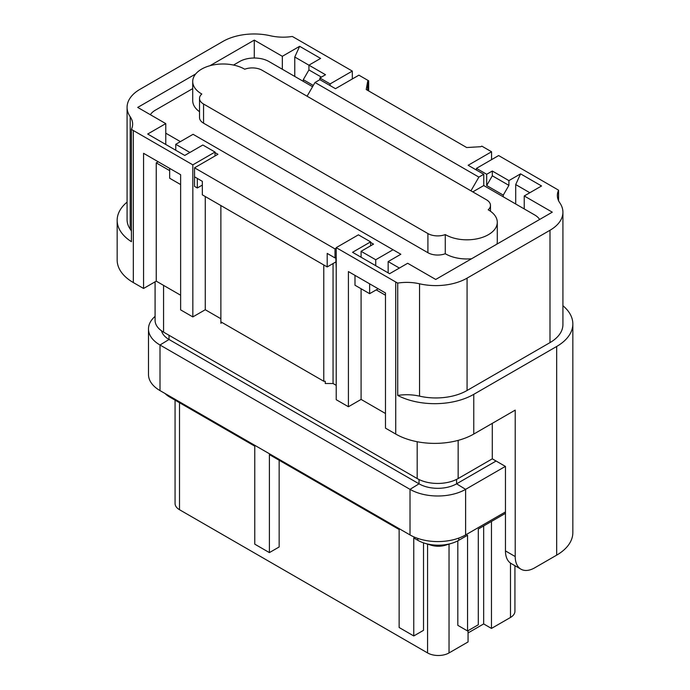 <?xml version="1.0" encoding="UTF-8"?>
<svg xmlns="http://www.w3.org/2000/svg" width="690" height="690" viewBox="0 0 690 690"><rect width="100%" height="100%" fill="white"/><g stroke="black" fill="none" stroke-linecap="round" stroke-linejoin="round"><path stroke-width="1.03" d="M165.031 393.49A28.971 16.724 180 0 0 169.757 397.086L254.774 446.163L254.774 544.16L269.402 552.604L269.402 454.615L399.139 529.515L399.139 627.503L413.767 635.956L423.522 630.324L423.522 542.857M515.706 203.999L515.706 184.566L520.579 173.863L508.901 180.608L508.901 185.369L503.269 195.123L503.269 196.814M303.298 81.368L303.298 79.678L308.93 69.923L321.393 77.116M294.768 76.435L294.768 57.011L299.641 46.308L320.617 58.417L308.93 65.162L308.93 69.923M299.641 46.308L282.331 56.304L282.331 69.259M254.282 58.012L254.282 40.115L209.958 65.705M215.021 155.983L215.021 152.042L202.826 145.004L184.756 155.44L147.695 134.032L165.764 123.605L137.715 107.416L195.701 73.942M520.579 173.863L541.555 185.972L524.236 195.969L552.285 212.166L435.718 279.459L407.669 263.269L389.6 273.706L352.538 252.298L370.608 241.871L358.412 234.833L336.22 247.641L395.724 281.994L395.724 434.053A55.183 31.861 180 0 0 473.763 434.053L515.214 410.119L515.214 556.545A27.591 15.93 -60 0 0 520.933 569.172A27.591 15.93 -60 0 0 534.724 567.81L556.675 555.139A55.183 31.861 180 0 0 572.838 532.611L572.838 323.946A55.183 31.861 180 0 1 556.675 346.475L473.763 394.344A55.183 31.861 180 0 1 397.725 395.439L397.725 283.09A55.183 31.861 180 0 1 395.724 281.994M155.078 281.831L155.078 320.298A28.971 16.724 0 0 0 163.565 332.123L417.183 478.55A28.971 16.724 0 0 0 458.151 478.55L492.289 458.833L505.459 466.44L505.459 550.913A27.591 15.93 120 0 0 511.178 563.54L520.933 569.172M397.725 283.09A34.491 19.915 0 0 1 419.555 283.797L419.555 396.146A44.143 25.487 0 0 0 467.078 390.488L549.99 342.62A44.143 25.487 0 0 0 562.919 324.593L562.919 212.244A44.143 25.487 0 0 0 559.797 202.834A34.491 19.915 180 0 1 557.356 195.477A34.491 19.915 180 0 1 558.572 190.224A55.183 31.861 180 0 0 556.675 189.069L498.637 155.561L476.445 168.377L486.683 174.285L486.683 185.55L492.315 175.795L508.901 185.369M419.555 283.797A44.143 25.487 0 0 0 467.078 278.139L549.99 230.27A44.143 25.487 0 0 0 562.919 212.244M131.428 231.202A34.491 19.915 0 0 0 130.203 229.097L130.203 116.748A44.143 25.487 180 0 1 127.081 107.33A44.143 25.487 180 0 1 140.01 89.303L222.922 41.434A44.143 25.487 180 0 1 270.42 35.768A34.491 19.915 0 0 0 292.25 36.467A55.183 31.861 180 0 1 294.276 37.579L352.314 71.087L330.122 83.904L319.884 77.987L319.884 79.678L335.487 88.691L358.904 75.167L368.658 80.799L368.658 90.942M419.555 396.146A34.491 19.915 0 0 0 397.725 395.439M562.919 305.73A55.183 31.861 180 0 1 572.838 323.946M130.203 116.748A34.491 19.915 180 0 1 132.644 124.105A34.491 19.915 180 0 1 131.428 129.349L131.428 241.698A55.183 31.861 180 0 1 117.162 220.326A55.183 31.861 180 0 1 127.081 202.11M127.081 107.33L127.081 219.679A44.143 25.487 0 0 0 130.203 229.097M508.901 180.608L492.315 171.034L486.683 174.285M215.021 152.042L192.829 164.858L133.325 130.505A55.183 31.861 180 0 1 131.428 129.349M282.331 56.304L254.282 40.115M308.93 65.162L325.516 74.736L319.884 77.987M312.57 86.716L268.919 61.514A20.691 11.946 0 0 0 239.654 61.514L233.513 65.058M192.717 88.613L155.276 110.228A20.691 11.946 0 0 0 150.377 114.721M180.392 141.623L165.764 133.179M189.905 152.464L175.76 144.296L193.071 134.3L400.847 254.256L388.16 261.579L388.16 272.869M399.381 268.056L388.16 261.579M472.788 191.889L483.759 185.55L534.724 214.978A20.691 11.946 180 0 1 539.623 219.472M199.522 111.711A30.351 17.526 0 0 1 192.717 100.654L192.717 81.506A30.351 17.526 180 0 0 201.808 94.013A13.791 7.961 0 0 0 199.522 98.403A13.791 7.961 0 0 0 203.559 104.035L203.559 123.182L427.912 252.713A13.791 7.961 0 0 0 445.274 253.722A30.351 17.526 0 0 0 471.563 258.767M496.921 244.122A30.351 17.526 0 0 0 497.283 241.448L497.283 222.301A30.351 17.526 0 0 0 488.192 209.795A13.791 7.961 0 0 0 490.478 205.404A13.791 7.961 0 0 0 486.441 199.772L262.088 70.242A13.791 7.961 180 0 0 244.726 69.233A30.351 17.526 180 0 0 211.58 65.291A30.351 17.526 180 0 0 192.717 81.506M203.559 123.182A13.791 7.961 180 0 1 199.522 117.55L199.522 98.403M510.488 563.1L510.488 617.455A15.171 8.763 0 0 0 514.93 611.262L514.93 565.714M510.488 617.455L491.461 628.435L483.664 623.933L468.053 632.946M449.035 544.117L449.035 652.93L468.053 641.95L468.053 630.686M449.035 652.93A15.171 8.763 180 0 1 427.576 652.93L179.512 509.72L179.512 402.719M175.07 400.148L175.07 503.527A15.171 8.763 0 0 0 179.512 509.72M352.314 78.971L352.314 71.087M558.572 200.721L558.572 190.224M524.236 208.923L524.236 195.969M367.675 90.373L367.675 81.368L368.658 80.799M367.675 81.368L366.218 89.536L466.69 147.539L480.835 146.694L481.81 146.133L491.565 151.766L491.565 159.649M492.315 171.034L492.315 175.795M483.759 185.55L483.759 174.285L478.877 177.106L315.002 82.49L307.076 96.221M478.877 177.106L470.951 190.828M483.759 174.285L468.148 165.281L491.565 151.766M319.884 79.678L315.002 82.49M529.851 192.734L515.706 184.566M303.298 79.678L313.295 85.448M330.122 85.586L330.122 83.904M476.445 170.068L476.445 168.377M503.269 195.123L486.683 185.55M308.93 65.188L294.768 57.011M445.274 253.722L445.274 234.574A13.791 7.961 180 0 1 427.912 233.565L203.559 104.035M445.274 234.574A30.351 17.526 0 0 0 478.42 238.516A30.351 17.526 0 0 0 497.283 222.301M505.459 513.351L478.299 529.032L478.299 624.778L467.561 630.971L467.561 535.233L458.79 540.296A28.971 16.724 180 0 1 451.855 543.254A28.971 16.724 180 0 1 424.755 543.254A28.971 16.724 180 0 1 417.821 540.296L417.821 538.424M457.815 540.839L457.815 625.338L467.561 630.971M505.459 511.928L465.612 534.931A39.313 22.701 180 0 1 410.015 534.931L160.002 390.592A39.313 22.701 180 0 1 148.488 374.541L148.488 328.957A39.313 22.701 180 0 1 155.078 316.374M483.664 623.933L483.664 525.935M491.461 521.433L491.461 628.435M492.289 458.833L492.289 423.349M222.094 322.549L220.878 323.248L220.878 321.842L323.782 381.26L323.782 264.96M220.878 318.745L205.266 309.732L192.829 316.917L180.633 309.879L180.633 174.708L143.572 153.309L143.572 288.472L133.325 282.564A55.183 31.861 180 0 1 117.162 260.035L117.162 220.326M143.572 288.472L156.251 281.149L180.633 295.234M451.855 543.254L445.404 545.229A15.171 8.763 180 0 1 431.207 545.229L424.755 543.254M496.084 461.024L456.59 483.828A26.556 15.335 180 0 1 419.037 483.828L169.033 339.489A26.556 15.335 180 0 1 161.52 330.803M505.373 466.388L465.612 489.348A39.313 22.701 180 0 1 410.015 489.348L160.002 345.009A39.313 22.701 180 0 1 148.488 328.957M385.477 413.5L361.094 399.415L348.416 406.738L348.416 271.575L385.477 292.974L385.477 428.145L395.724 434.053M336.22 247.641L336.22 399.7L348.416 406.738M333.054 263.554L333.054 383.511L336.22 385.339M333.054 383.511L325.249 383.511L325.249 381.26L323.782 381.26M220.878 205.542L220.878 321.842M197.297 178.417L197.297 187.991L202.343 185.075M336.22 268.194L335.806 257.456M335.806 261.959L327.198 266.935L327.198 253.411L335.004 257.922L336.22 257.215M197.297 187.991L194.537 186.395L194.537 176.821L202.343 181.332L202.343 194.847L327.198 266.935M417.821 540.296L413.767 537.959L413.767 635.956M385.477 295.234L376.214 289.878M361.094 399.415L361.094 288.756M156.251 281.149L156.251 162.883L169.662 170.628M205.266 196.538L205.266 309.732M378.163 288.756L369.633 293.681L369.633 283.823M369.633 293.681L354.996 285.237L354.996 275.379M370.608 242.431L373.531 244.122L361.094 251.307L375.731 259.751L375.731 265.693M361.094 251.307L361.094 257.241M180.633 184.566L169.662 178.236L169.662 168.377M175.76 144.296L175.76 150.239M158.2 161.762L156.251 162.883M335.004 257.922L335.004 248.909L194.537 167.817L217.945 154.293L215.021 152.611M194.537 176.821L194.537 167.817M335.004 248.909L336.22 248.202M375.731 259.751L393.041 249.754M370.608 245.812L370.608 241.871M165.764 123.605L165.764 144.469M192.829 164.858L192.829 316.917M269.402 552.604L279.157 546.972L279.157 460.247M473.763 394.344L473.763 434.053M556.675 346.475L556.675 555.139M549.99 230.27L549.99 342.62M467.078 278.139L467.078 390.488M427.912 233.565L427.912 252.713M458.79 540.296L458.79 538.079M505.459 550.913L515.214 556.545M169.757 397.086L169.757 396.224M427.576 544.117L427.576 652.93M465.612 534.931L465.612 489.348L456.59 483.828L456.59 479.386M458.151 478.55L458.151 440.375M160.002 390.592L160.002 345.009L169.033 339.489L169.033 335.271M410.015 534.931L410.015 489.348L419.037 483.828L419.037 479.524M163.565 332.123L163.565 285.375M417.183 478.55L417.183 441.729M133.325 130.505L133.325 282.564M490.478 205.404L490.478 211.244"/></g></svg>
